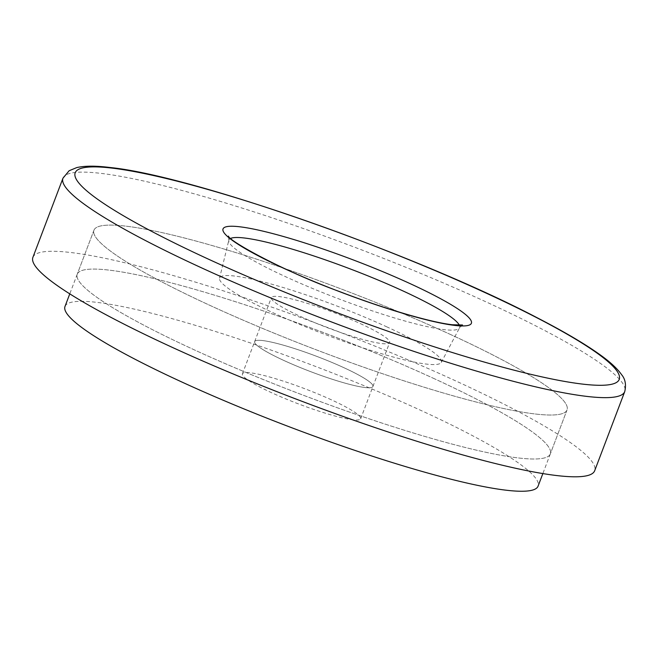 <?xml version="1.0" encoding="UTF-8"?>
<svg xmlns="http://www.w3.org/2000/svg" width="658" height="658" viewBox="0 0 658 658"><rect width="100%" height="100%" fill="white"/><g stroke="black" fill="none" stroke-linecap="round" stroke-linejoin="round"><path stroke-width="0.49" stroke-dasharray="3.29 2.47" d="M32.9 257.344A300.476 39.044 -159.2 0 1 455.583 380.842A300.476 39.044 -159.2 0 1 594.676 470.741M386.468 326.697A118.604 15.414 -159.2 0 1 441.271 362.41A118.604 15.414 -159.2 0 1 274.526 313.43A118.604 15.414 -159.2 0 1 219.542 278.186A118.604 15.414 -159.2 0 1 386.468 326.697M433.194 378.194A253.026 32.875 -159.2 0 1 550.327 453.897A253.026 32.875 -159.2 0 1 194.381 349.892A253.026 32.875 -159.2 0 1 77.249 274.189A253.026 32.875 -159.2 0 1 433.194 378.194A253.026 32.875 -159.2 0 1 550.327 453.897A253.026 32.875 -159.2 0 1 194.381 349.892A253.026 32.875 -159.2 0 1 77.249 274.189A253.026 32.875 -159.2 0 1 433.194 378.194A253.026 32.875 20.8 0 0 77.249 274.189A253.026 32.875 20.8 0 0 194.381 349.892A253.026 32.875 20.8 0 0 550.327 453.897A253.026 32.875 20.8 0 0 433.194 378.194M449.899 334.215A253.026 32.875 -159.2 0 1 567.031 409.918A253.026 32.875 -159.2 0 1 211.086 305.912A253.026 32.875 -159.2 0 1 93.954 230.21A253.026 32.875 -159.2 0 1 449.899 334.215A253.026 32.875 20.8 0 0 93.954 230.21A253.026 32.875 20.8 0 0 211.086 305.912A253.026 32.875 20.8 0 0 567.031 409.918A253.026 32.875 20.8 0 0 449.899 334.215M283.935 360.502A63.258 8.217 20.8 0 0 372.921 386.501A63.258 8.217 20.8 0 0 343.641 367.575A63.258 8.217 20.8 0 0 254.654 341.576A63.258 8.217 20.8 0 0 283.935 360.502A63.258 8.217 -159.2 0 1 254.654 341.576A63.258 8.217 -159.2 0 1 343.641 367.575A63.258 8.217 -159.2 0 1 372.921 386.501A63.258 8.217 -159.2 0 1 283.935 360.502M360.345 323.604A63.258 8.217 -159.2 0 1 389.626 342.53A63.258 8.217 -159.2 0 1 300.64 316.531A63.258 8.217 -159.2 0 1 271.359 297.605A63.258 8.217 -159.2 0 1 360.345 323.604M65.002 306.439A253.026 32.875 -159.2 0 1 420.947 410.436A253.026 32.875 -159.2 0 1 538.08 486.139M331.393 399.825A63.258 8.217 20.8 0 0 242.407 373.826A63.258 8.217 20.8 0 0 271.688 392.752A63.258 8.217 20.8 0 0 360.674 418.751A63.258 8.217 20.8 0 0 331.393 399.825M62.971 178.186A300.476 39.044 -159.2 0 1 100.987 173.375A300.476 39.044 -159.2 0 1 485.653 301.693A300.476 39.044 -159.2 0 1 624.746 391.584M459.358 325.249A123.408 16.031 -159.2 0 1 459.523 327.873A123.408 16.031 -159.2 0 1 444.018 329.617A123.408 16.031 -159.2 0 1 286.024 276.911A123.408 16.031 -159.2 0 1 228.82 240.236A123.408 16.031 -159.2 0 1 230.687 238.385M228.482 236.09L228.82 240.236L219.542 278.186M441.271 362.41L459.523 327.873L462.533 324.994M567.031 409.918L550.327 453.897L567.031 409.918M93.954 230.21L77.249 274.189L93.954 230.21M360.674 418.751L389.626 342.53M242.407 373.826L271.359 297.605M77.249 274.189L69.773 293.871M550.327 453.897L542.85 473.579"/><path stroke-width="0.99" d="M624.746 391.584L594.676 470.741A300.476 39.044 -159.2 0 1 171.993 347.235A300.476 39.044 -159.2 0 1 32.9 257.344L62.971 178.186A300.476 39.044 -159.2 0 0 202.064 268.086A300.476 39.044 -159.2 0 0 586.73 396.396A300.476 39.044 -159.2 0 0 624.746 391.584C626.35 384.691 625.289 379.041 621.563 374.641C617.278 368.562 610.196 361.999 600.326 354.958C585.184 344.052 564.046 331.607 536.912 317.625C417.345 254.926 192.251 175.579 109.771 167.477C95.755 165.709 84.734 165.75 76.706 167.601L69.123 170.743L62.971 178.186M542.85 473.579L538.08 486.139A253.026 32.875 -159.2 0 1 182.134 382.142A253.026 32.875 -159.2 0 1 65.002 306.439L69.773 293.871M582.396 384.083A290.984 37.81 -159.2 0 1 209.886 259.82A290.984 37.81 -159.2 0 1 112 168.103A290.984 37.81 -159.2 0 1 484.518 292.366A290.984 37.81 -159.2 0 1 582.396 384.083M230.687 238.385A123.408 16.031 -159.2 0 1 244.513 238.015A123.408 16.031 -159.2 0 1 402.499 290.713A123.408 16.031 -159.2 0 1 459.358 325.249M284.519 268.661A132.826 17.256 -159.2 0 1 239.833 226.796A132.826 17.256 -159.2 0 1 409.876 283.516A132.826 17.256 -159.2 0 1 454.563 325.389A132.826 17.256 -159.2 0 1 284.519 268.661M462.533 324.994L452.334 324.756C431.245 322.453 384.996 309.013 339.816 291.659C282.15 270.734 228.046 240.343 228.482 236.09"/></g></svg>
